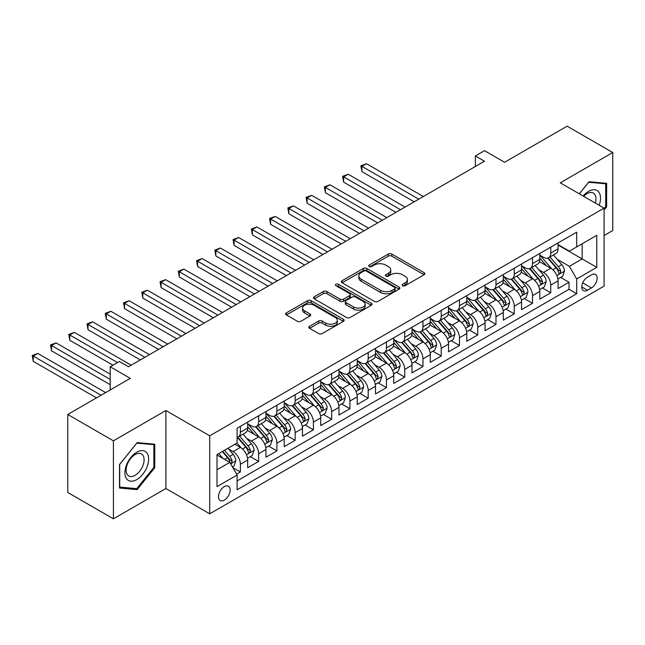 <?xml version="1.0" encoding="UTF-8"?>
<svg xmlns="http://www.w3.org/2000/svg" width="645" height="645" viewBox="0 0 645 645"><rect width="100%" height="100%" fill="white"/><g stroke="black" fill="none" stroke-linecap="round" stroke-linejoin="round"><path stroke-width="0.97" d="M402.569 285.743A1.774 1.024 0 0 0 405.076 285.743L424.112 274.746A2.532 1.459 0 0 0 424.862 273.714A2.532 1.459 0 0 0 424.112 272.682L391.854 254.057A2.532 1.459 0 0 0 388.274 254.057L369.23 265.047A1.774 1.024 0 0 0 368.714 265.772A1.774 1.024 0 0 0 369.23 266.498A1.774 1.024 0 0 0 371.738 266.498L374.205 265.079A8.111 4.684 0 0 1 385.678 265.079L388.363 266.627A8.111 4.684 0 0 1 390.741 269.941A8.111 4.684 0 0 1 388.363 273.246L385.895 274.673A1.774 1.024 0 0 0 385.379 275.399A1.774 1.024 0 0 0 385.895 276.116A1.774 1.024 0 0 0 388.411 276.116L390.87 274.697A8.111 4.684 0 0 1 402.343 274.697L405.028 276.245A8.111 4.684 0 0 1 407.406 279.559A8.111 4.684 0 0 1 405.028 282.873L402.569 284.292A1.774 1.024 0 0 0 402.045 285.017A1.774 1.024 0 0 0 402.569 285.743L402.569 284.292M224.323 500.117A8.264 4.773 120 0 0 229.717 492.836A8.264 4.773 120 0 0 228.451 486.217A8.264 4.773 120 0 0 224.323 486.62A8.264 4.773 120 0 0 218.921 493.901A8.264 4.773 120 0 0 220.187 500.528A8.264 4.773 120 0 0 224.323 500.117M309.6 326.273A2.532 1.459 0 0 0 308.858 327.313A2.532 1.459 0 0 0 309.6 328.345L318.646 333.57A2.532 1.459 0 0 0 322.234 333.57L343.382 321.363A2.532 1.459 0 0 0 344.124 320.323A2.532 1.459 0 0 0 343.382 319.291L311.124 300.667A2.532 1.459 0 0 0 307.536 300.667L286.388 312.873A2.532 1.459 0 0 0 285.646 313.913A2.532 1.459 0 0 0 286.388 314.945L297.321 321.258A2.532 1.459 0 0 0 300.909 321.258L309.955 316.034A2.532 1.459 0 0 0 310.697 314.994A2.532 1.459 0 0 0 309.955 313.962L304.537 310.834A6.781 3.91 0 0 1 302.553 308.068A6.781 3.91 0 0 1 306.738 304.448A6.781 3.91 0 0 1 314.123 305.295L335.36 317.558A6.781 3.91 0 0 1 337.343 320.323A6.781 3.91 0 0 1 333.159 323.943A6.781 3.91 0 0 1 325.773 323.097L322.234 321.049A2.532 1.459 0 0 0 318.646 321.049L309.6 326.273L309.6 328.345M604.075 235.538L612.75 230.531L612.75 152.526L567.108 126.178L504.575 162.274L484.492 150.68L475.365 155.953L484.492 161.226L128.468 366.771L119.341 361.498L110.206 366.771L110.206 389.959M113.407 440.825L113.407 518.822L165.894 488.523L165.894 410.518L113.407 440.825L67.757 414.469L130.29 378.365L110.206 366.771M165.894 410.518L209.714 435.81L604.075 208.133L604.075 286.138L209.714 513.815L209.714 435.81M612.75 152.526L560.263 182.833L604.075 208.133M374.382 301.392A2.532 1.459 0 0 0 377.97 301.392L399.118 289.186A2.532 1.459 0 0 0 399.86 288.146A2.532 1.459 0 0 0 399.118 287.114L366.86 268.489A2.532 1.459 0 0 0 363.272 268.489L342.124 280.696A2.532 1.459 0 0 0 341.382 281.736A2.532 1.459 0 0 0 342.124 282.768L374.382 301.392M336.65 286.122A1.774 1.024 0 0 1 338.456 286.38L338.456 284.268L371.246 303.198A2.532 1.459 0 0 1 371.988 304.238A2.532 1.459 0 0 1 371.246 305.27L350.098 317.477A2.532 1.459 0 0 1 346.518 317.477L314.26 298.853L314.26 296.789A2.532 1.459 0 0 0 313.518 297.821A2.532 1.459 0 0 0 314.26 298.853M314.26 296.789L323.306 291.564A2.532 1.459 0 0 1 326.894 291.564L339.98 299.119A2.532 1.459 0 0 0 343.559 299.119L349.566 295.652A2.532 1.459 0 0 0 350.308 294.612A2.532 1.459 0 0 0 349.566 293.58L335.94 285.719A1.774 1.024 0 0 1 335.424 284.993A1.774 1.024 0 0 1 336.521 284.042A1.774 1.024 0 0 1 338.456 284.268M113.407 518.822L67.757 492.474L67.757 414.469M236.602 474.156L240.383 471.971L232.813 467.593M228.499 448.976L233.087 451.629A10.328 5.966 60 0 1 240.383 464.279L247.688 460.062L247.688 467.754L258.645 461.433L250.341 456.636M246.761 438.439L251.34 441.083A10.328 5.966 60 0 1 258.645 453.733L265.95 449.517L265.95 457.216L276.899 450.887L268.594 446.09M265.014 427.901L269.602 430.546A10.328 5.966 60 0 1 276.899 443.196L284.203 438.979L284.203 446.671L295.16 440.35L286.856 435.552M283.276 417.355L287.855 420A10.328 5.966 60 0 1 295.16 432.65L302.465 428.433L302.465 436.133L313.414 429.804L305.109 425.015M301.529 406.818L306.117 409.462A10.328 5.966 60 0 1 313.414 422.112L320.718 417.896L320.718 425.587L331.675 419.266L323.371 414.469M319.791 396.272L324.37 398.924A10.328 5.966 60 0 1 331.675 411.575L338.98 407.358L338.98 415.049L349.929 408.728L341.624 403.931M338.044 385.734L342.632 388.379A10.328 5.966 60 0 1 349.929 401.029L357.233 396.812L357.233 404.512L368.19 398.183L359.886 393.386M356.306 375.197L360.886 377.841A10.328 5.966 60 0 1 368.19 390.491L375.495 386.274L375.495 393.966L386.444 387.645L378.139 382.848M374.56 364.651L379.147 367.295A10.328 5.966 60 0 1 386.444 379.945L393.748 375.729L393.748 383.428L404.705 377.099L396.401 372.31M392.821 354.113L397.401 356.758A10.328 5.966 60 0 1 404.705 369.408L412.01 365.191L412.01 372.883L422.959 366.562L414.654 361.764M411.075 343.567L415.662 346.22A10.328 5.966 60 0 1 422.959 358.87L430.263 354.653L430.263 362.345L441.22 356.024L432.916 351.227M429.336 333.03L433.916 335.674A10.328 5.966 60 0 1 441.22 348.324L448.525 344.108L448.525 351.807L459.474 345.478L451.169 340.681M447.59 322.492L452.177 325.136A10.328 5.966 60 0 1 459.474 337.786L466.778 333.57L466.778 341.261L477.735 334.94L469.431 330.143M465.851 311.946L470.431 314.591A10.328 5.966 60 0 1 477.735 327.241L485.04 323.024L485.04 330.724L495.989 324.395L487.685 319.606M484.105 301.409L488.692 304.053A10.328 5.966 60 0 1 495.989 316.703L503.293 312.486L503.293 320.178L514.25 313.857L505.946 309.06M502.366 290.863L506.946 293.515A10.328 5.966 60 0 1 514.25 306.165L521.555 301.949L521.555 309.64L532.504 303.319L524.2 298.522M520.62 280.325L525.207 282.97A10.328 5.966 60 0 1 532.504 295.62L539.809 291.403L539.809 299.103L550.765 292.774L550.765 285.082A10.328 5.966 -120 0 0 543.461 272.432L538.881 269.787M542.461 287.976L550.765 292.774M247.688 460.062A10.328 5.966 -120 0 0 240.383 447.412L234.909 444.244M265.95 449.517A10.328 5.966 -120 0 0 258.645 436.867L247.349 430.352M284.203 438.979A10.328 5.966 -120 0 0 276.899 426.329L265.611 419.806M302.465 428.433A10.328 5.966 -120 0 0 295.16 415.791L283.865 409.269M320.718 417.896A10.328 5.966 -120 0 0 313.414 405.245L302.126 398.731M338.98 407.358A10.328 5.966 -120 0 0 331.675 394.708L320.38 388.185M357.233 396.812A10.328 5.966 -120 0 0 349.929 384.162L338.641 377.647M375.495 386.274A10.328 5.966 -120 0 0 368.19 373.624L356.895 367.102M393.748 375.729A10.328 5.966 -120 0 0 386.444 363.087L375.156 356.564M412.01 365.191A10.328 5.966 -120 0 0 404.705 352.541L393.418 346.026M430.263 354.653A10.328 5.966 -120 0 0 422.959 342.003L411.671 335.481M448.525 344.108A10.328 5.966 -120 0 0 441.22 331.457L429.933 324.943M466.778 333.57A10.328 5.966 -120 0 0 459.474 320.92L448.186 314.397M485.04 323.024A10.328 5.966 -120 0 0 477.735 310.382L466.448 303.86M503.293 312.486A10.328 5.966 -120 0 0 495.989 299.836L484.701 293.322M521.555 301.949A10.328 5.966 -120 0 0 514.25 289.299L502.963 282.776M539.809 291.403A10.328 5.966 -120 0 0 532.504 278.753L521.216 272.238M591.481 274.859L587.466 277.173A8.006 4.62 120 0 0 582.233 284.227A8.006 4.62 120 0 0 583.459 290.645A8.006 4.62 120 0 0 587.466 290.242L591.481 287.928A8.006 4.62 120 0 0 596.706 280.873A8.006 4.62 120 0 0 595.48 274.456A8.006 4.62 120 0 0 591.481 274.859M217.018 469.753L229.797 462.376L237.102 475.026L237.102 489.789L576.694 293.725L576.694 278.963L569.39 266.32L557.135 259.242M237.102 475.026L217.018 486.62L217.018 454.58L237.102 442.986L237.102 428.224L576.694 232.168L576.694 246.922L596.778 235.328L596.778 267.369L576.694 278.963M247.688 423.797L251.34 425.91A10.328 5.966 60 0 0 256.508 426.418L263.805 422.201A10.328 5.966 -120 0 0 265.95 417.476L265.95 411.566M265.95 413.26L269.602 415.364A10.328 5.966 60 0 0 274.762 415.88L282.067 411.663A10.328 5.966 -120 0 0 284.203 406.931L284.203 401.029M284.203 402.714L287.855 404.826A10.328 5.966 60 0 0 293.024 405.334L300.32 401.117A10.328 5.966 -120 0 0 302.465 396.393L302.465 390.491M302.465 392.176L306.117 394.28A10.328 5.966 60 0 0 311.277 394.796L318.582 390.58A10.328 5.966 -120 0 0 320.718 385.847L320.718 379.945M320.718 381.638L324.37 383.743A10.328 5.966 60 0 0 329.539 384.251L336.835 380.034A10.328 5.966 -120 0 0 338.98 375.309L338.98 369.408M338.98 371.093L342.632 373.205A10.328 5.966 60 0 0 347.792 373.713L355.097 369.496A10.328 5.966 -120 0 0 357.233 364.772L357.233 358.862M357.233 360.555L360.886 362.659A10.328 5.966 60 0 0 366.054 363.175L373.35 358.959A10.328 5.966 -120 0 0 375.495 354.226L375.495 348.324M375.495 350.009L379.147 352.122A10.328 5.966 60 0 0 384.307 352.63L391.612 348.413A10.328 5.966 -120 0 0 393.748 343.688L393.748 337.786M393.748 339.472L397.401 341.576A10.328 5.966 60 0 0 402.569 342.092L409.865 337.875A10.328 5.966 -120 0 0 412.01 333.142L412.01 327.241M412.01 328.934L415.662 331.038A10.328 5.966 60 0 0 420.822 331.546L428.127 327.329A10.328 5.966 -120 0 0 430.263 322.605L430.263 316.703M430.263 318.388L433.916 320.5A10.328 5.966 60 0 0 439.084 321.008L446.38 316.792A10.328 5.966 -120 0 0 448.525 312.067L448.525 306.157M448.525 307.85L452.177 309.955A10.328 5.966 60 0 0 457.337 310.471L464.642 306.254A10.328 5.966 -120 0 0 466.778 301.521L466.778 295.62M466.778 297.305L470.431 299.417A10.328 5.966 60 0 0 475.599 299.925L482.895 295.708A10.328 5.966 -120 0 0 485.04 290.984L485.04 285.082M485.04 286.767L488.692 288.871A10.328 5.966 60 0 0 493.852 289.387L501.157 285.171A10.328 5.966 -120 0 0 503.293 280.438L503.293 274.536M503.293 276.221L506.946 278.334A10.328 5.966 60 0 0 512.114 278.842L519.41 274.625A10.328 5.966 -120 0 0 521.555 269.9L521.555 263.998M521.555 265.684L525.207 267.796A10.328 5.966 60 0 0 530.367 268.304L537.672 264.087A10.328 5.966 -120 0 0 539.809 259.363L539.809 253.453M237.102 480.928L569.027 289.299L569.027 282.236L558.07 288.557L558.07 280.865A10.328 5.966 -120 0 0 550.765 268.215L539.478 261.693M539.809 255.146L543.461 257.25A10.328 5.966 -120 0 0 548.629 257.766A10.328 5.966 -120 0 0 550.765 253.033L550.765 247.132M548.629 257.766L555.926 253.55A10.328 5.966 -120 0 0 558.07 248.817L558.07 242.915M240.383 426.329L240.383 432.231A10.328 5.966 60 0 1 238.247 436.955A10.328 5.966 60 0 1 237.102 437.375M238.247 436.955L245.552 432.739A10.328 5.966 -120 0 0 247.688 428.014L247.688 422.112M258.645 415.783L258.645 421.693A10.328 5.966 60 0 1 256.508 426.418M276.899 405.245L276.899 411.147A10.328 5.966 60 0 1 274.762 415.88M295.16 394.708L295.16 400.61A10.328 5.966 60 0 1 293.024 405.334M313.414 384.162L313.414 390.064A10.328 5.966 60 0 1 311.277 394.796M331.675 373.624L331.675 379.526A10.328 5.966 60 0 1 329.539 384.251M349.929 363.079L349.929 368.988A10.328 5.966 60 0 1 347.792 373.713M368.19 352.541L368.19 358.443A10.328 5.966 60 0 1 366.054 363.175M386.444 342.003L386.444 347.905A10.328 5.966 60 0 1 384.307 352.63M404.705 331.457L404.705 337.359A10.328 5.966 60 0 1 402.569 342.092M422.959 320.92L422.959 326.822A10.328 5.966 60 0 1 420.822 331.546M441.22 310.374L441.22 316.284A10.328 5.966 60 0 1 439.084 321.008M459.474 299.836L459.474 305.738A10.328 5.966 60 0 1 457.337 310.471M477.735 289.299L477.735 295.2A10.328 5.966 60 0 1 475.599 299.925M495.989 278.753L495.989 284.655A10.328 5.966 60 0 1 493.852 289.387M514.25 268.215L514.25 274.117A10.328 5.966 60 0 1 512.114 278.842M532.504 257.669L532.504 263.579A10.328 5.966 60 0 1 530.367 268.304M532.504 295.62L532.504 303.319M514.25 306.165L514.25 313.857M495.989 316.703L495.989 324.395M477.735 327.241L477.735 334.94M459.474 337.786L459.474 345.478M441.22 348.324L441.22 356.024M422.959 358.87L422.959 366.562M404.705 369.408L404.705 377.099M386.444 379.945L386.444 387.645M368.19 390.491L368.19 398.183M349.929 401.029L349.929 408.728M331.675 411.575L331.675 419.266M313.414 422.112L313.414 429.804M295.16 432.65L295.16 440.35M276.899 443.196L276.899 450.887M258.645 453.733L258.645 461.433M240.383 464.279L240.383 471.971M229.797 462.376L217.018 454.999M569.39 266.32L582.169 258.935L582.169 243.762L596.778 235.328M558.07 245.027L596.778 267.369M558.07 244.6L569.39 251.139L576.694 246.922M165.894 488.523L209.714 513.815M475.365 155.953L475.365 166.491M560.715 277.439L569.027 282.236M569.027 289.299L576.694 293.725M604.075 209.988L606.631 206.803L606.631 183.317L589.014 181.737L579.299 193.823M119.519 488.039L137.143 489.611L154.76 467.698L154.76 444.203L137.143 442.631L119.519 464.545L119.519 488.039M605.72 206.279L606.631 206.803M153.849 467.165L154.76 467.698M135.281 488.539L137.143 489.611M403.278 285.993L405.028 284.977A8.111 4.684 0 0 0 407.406 281.672L407.406 279.559M390.741 269.941L390.741 272.045A8.111 4.684 0 0 1 388.363 275.359L386.605 276.366M424.079 274.77L391.854 256.162A2.532 1.459 0 0 0 388.274 256.162L369.94 266.748M399.086 289.202L366.86 270.594A2.532 1.459 0 0 0 363.272 270.594L342.156 282.784M394.635 288.871A1.774 1.024 0 0 0 395.151 288.146A1.774 1.024 0 0 0 394.635 287.42L366.32 271.077A1.774 1.024 0 0 0 363.812 271.077L361.216 272.577A8.111 4.684 0 0 0 358.838 275.891A8.111 4.684 0 0 0 361.216 279.196L380.566 290.371A8.111 4.684 0 0 0 392.039 290.371L394.635 288.871L394.635 290.984A1.774 1.024 0 0 0 395.151 290.258L395.151 288.146M358.838 275.891L358.838 277.995A8.111 4.684 0 0 0 361.216 281.309L361.216 279.196M394.635 290.984L392.039 292.483A8.111 4.684 0 0 1 380.566 292.483L361.216 281.309M314.292 298.877L323.306 293.668L323.306 291.564M350.308 294.612L350.308 296.724A2.532 1.459 0 0 1 349.566 297.756L343.559 301.223A2.532 1.459 0 0 1 339.98 301.223L326.894 293.668A2.532 1.459 0 0 0 323.306 293.668M338.456 286.38L371.214 305.295M353.549 306.956A6.781 3.91 0 0 0 360.942 307.802A6.781 3.91 0 0 0 365.126 304.182A6.781 3.91 0 0 0 363.135 301.417L355.653 297.095A2.532 1.459 0 0 0 352.073 297.095L346.067 300.562A2.532 1.459 0 0 0 345.325 301.602A2.532 1.459 0 0 0 346.067 302.634L353.549 306.956L353.549 309.06A6.781 3.91 0 0 0 360.942 309.906A6.781 3.91 0 0 0 365.126 306.294L365.126 304.182M345.325 301.602L345.325 303.706A2.532 1.459 0 0 0 346.067 304.738L346.067 302.634M353.549 309.06L346.067 304.738M337.343 320.323L337.343 322.436A6.781 3.91 0 0 1 333.159 326.048A6.781 3.91 0 0 1 325.773 325.201L322.234 323.161A2.532 1.459 0 0 0 318.646 323.161L309.632 328.361M302.553 308.068L302.553 310.172A6.781 3.91 0 0 0 304.537 312.938L304.537 310.834M309.923 316.05L304.537 312.938M343.35 321.379L311.124 302.779A2.532 1.459 0 0 0 307.536 302.779L286.428 314.962M557.917 279.051L562.634 276.334L564.456 271.061A6.845 3.951 -120 0 0 561.795 264.635L553.45 254.977M551.781 268.884L541.889 257.428A19.753 11.4 -120 0 0 539.809 255.259M546.355 265.667L540.824 259.258A16.399 9.465 -120 0 0 539.809 258.161M423.33 196.54L366.457 163.701L361.893 166.337L361.893 171.61L414.195 201.804M547.694 258.137L556.135 267.901A6.845 3.951 60 0 1 558.57 272.617L559.07 273.432L559.997 273.295L560.763 271.351A6.845 3.951 -120 0 0 558.328 266.635L549.983 256.984M548.194 257.976L557.256 268.473A3.483 2.016 60 0 1 558.135 269.836L560.763 271.351M361.893 171.61L360.886 165.757L418.766 199.168M360.886 165.757L366.457 163.701M599.165 205.295A16.786 9.691 120 0 0 588.651 191.315A16.786 9.691 120 0 0 583.153 196.048M595.335 203.078A12.707 7.337 120 0 0 593.336 193.057A12.707 7.337 120 0 0 586.982 193.685A12.707 7.337 120 0 0 583.66 196.346M579.339 193.847L588.651 182.261L605.72 183.785L605.72 206.545L604.075 208.593M604.591 183.132L605.72 183.785M147.052 466.827A16.786 9.691 120 0 0 142.706 450.613A16.786 9.691 120 0 0 126.501 464.989A16.786 9.691 120 0 0 130.838 481.202A16.786 9.691 120 0 0 147.052 466.827M142.892 465.642A12.707 7.337 120 0 0 141.465 453.943A12.707 7.337 120 0 0 127.331 464.255A12.707 7.337 120 0 0 128.758 475.954A12.707 7.337 120 0 0 142.892 465.642M119.704 487.144L119.704 464.384L136.772 443.147L153.849 444.671L153.849 467.432L136.772 488.668L119.519 487.04M152.712 444.018L153.849 444.671M539.655 289.597L544.372 286.872L546.202 281.599A6.845 3.951 -120 0 0 543.533 275.173L535.197 265.522M533.52 279.422L523.627 267.965A19.753 11.4 -120 0 0 521.555 265.796M528.094 276.205L522.563 269.803A16.399 9.465 -120 0 0 521.555 268.699M405.068 207.077L348.195 174.239L343.632 176.875L343.632 182.148L395.941 212.35M529.44 268.675L537.874 278.447A6.845 3.951 60 0 1 540.317 283.155L540.816 283.969L541.736 283.84L542.51 281.889A6.845 3.951 -120 0 0 540.067 277.181L531.722 267.522M529.932 268.514L539.002 279.011A3.483 2.016 60 0 1 539.881 280.373L542.51 281.889M343.632 182.148L342.632 176.295L400.505 209.714M342.632 176.295L348.195 174.239M521.402 300.135L526.118 297.409L527.941 292.145A6.845 3.951 -120 0 0 525.28 285.719L516.935 276.06M515.266 289.968L505.374 278.511A19.753 11.4 -120 0 0 503.293 276.342M509.84 286.751L504.309 280.341A16.399 9.465 -120 0 0 503.293 279.245M386.815 217.615L329.942 184.784L325.378 187.421L325.378 192.686L377.68 222.888M511.179 279.212L519.62 288.984A6.845 3.951 60 0 1 522.055 293.701L522.555 294.507L523.482 294.378L524.248 292.435A6.845 3.951 -120 0 0 521.813 287.718L513.468 278.06M511.678 279.059L520.741 289.557A3.483 2.016 60 0 1 521.62 290.919L524.248 292.435M325.378 192.686L324.37 186.84L382.251 220.251M324.37 186.84L329.942 184.784M503.14 310.68L507.857 307.955L509.687 302.682A6.845 3.951 -120 0 0 507.018 296.257L498.682 286.598M497.005 300.506L487.112 289.049A19.753 11.4 -120 0 0 485.04 286.88M491.579 297.289L486.048 290.887A16.399 9.465 -120 0 0 485.04 289.782M368.553 228.161L311.68 195.322L307.117 197.959L307.117 203.231L359.426 233.425M492.925 289.758L501.359 299.53A6.845 3.951 60 0 1 503.801 304.238L504.301 305.053L505.22 304.924L505.994 302.973A6.845 3.951 -120 0 0 503.551 298.264L495.207 288.605M493.417 289.597L502.487 300.094A3.483 2.016 60 0 1 503.366 301.457L505.994 302.973M307.117 203.231L306.117 197.378L363.99 230.797M306.117 197.378L311.68 195.322M484.887 321.218L489.603 318.493L491.425 313.22A6.845 3.951 -120 0 0 488.765 306.802L480.42 297.143M478.751 311.043L468.859 299.594A19.753 11.4 -120 0 0 466.778 297.418M473.325 307.834L467.794 301.425A16.399 9.465 -120 0 0 466.778 300.32M350.3 238.698L293.427 205.868L288.863 208.496L288.863 213.769L341.165 243.971M474.664 300.296L483.105 310.068A6.845 3.951 60 0 1 485.54 314.784L486.04 315.59L486.967 315.461L487.733 313.518A6.845 3.951 -120 0 0 485.298 308.802L476.953 299.143M475.163 300.135L484.226 310.632A3.483 2.016 60 0 1 485.104 312.003L487.733 313.518M288.863 213.769L287.855 207.924L345.728 241.335M287.855 207.924L293.427 205.868M466.625 331.756L471.342 329.039L473.172 323.766A6.845 3.951 -120 0 0 470.503 317.34L462.167 307.681M460.49 321.589L450.597 310.132A19.753 11.4 -120 0 0 448.525 307.963M455.064 318.372L449.533 311.962A16.399 9.465 -120 0 0 448.525 310.866M332.038 249.244L275.165 216.406L270.602 219.042L270.602 224.315L322.911 254.509M456.41 310.842L464.843 320.605A6.845 3.951 60 0 1 467.286 325.322L467.786 326.136L468.705 325.999L469.479 324.056A6.845 3.951 -120 0 0 467.036 319.339L458.692 309.689M456.902 310.68L465.972 321.178A3.483 2.016 60 0 1 466.851 322.54L469.479 324.056M270.602 224.315L269.602 218.462L327.475 251.873M269.602 218.462L275.165 216.406M448.372 342.302L453.088 339.576L454.91 334.303A6.845 3.951 -120 0 0 452.25 327.878L443.905 318.227M442.236 332.127L432.344 320.67A19.753 11.4 -120 0 0 430.263 318.501M436.81 328.91L431.279 322.508A16.399 9.465 -120 0 0 430.263 321.404M313.784 259.782L256.912 226.943L252.348 229.58L252.348 234.853L304.65 265.055M438.149 321.379L446.59 331.151A6.845 3.951 60 0 1 449.025 335.86L449.525 336.674L450.452 336.545L451.218 334.594A6.845 3.951 -120 0 0 448.783 329.885L440.438 320.226M438.648 321.218L447.711 331.715A3.483 2.016 60 0 1 448.589 333.078L451.218 334.594M252.348 234.853L251.34 228.999L309.213 262.418M251.34 228.999L256.912 226.943M430.11 352.839L434.827 350.114L436.657 344.849A6.845 3.951 -120 0 0 433.988 338.423L425.652 328.765M423.975 342.672L414.082 331.216A19.753 11.4 -120 0 0 412.01 329.047M418.549 339.455L413.018 333.046A16.399 9.465 -120 0 0 412.01 331.949M295.523 270.32L238.65 237.489L234.087 240.125L234.087 245.39L286.396 275.592M419.895 331.917L428.328 341.689A6.845 3.951 60 0 1 430.771 346.405L431.271 347.212L432.19 347.083L432.964 345.139A6.845 3.951 -120 0 0 430.521 340.423L422.177 330.764M420.387 331.764L429.457 342.261A3.483 2.016 60 0 1 430.336 343.624L432.964 345.139M234.087 245.39L233.087 239.545L290.959 272.956M233.087 239.545L238.65 237.489M411.857 363.385L416.573 360.66L418.395 355.387A6.845 3.951 -120 0 0 415.735 348.961L407.39 339.302M405.721 353.21L395.828 341.753A19.753 11.4 -120 0 0 393.748 339.584M400.295 349.993L394.764 343.592A16.399 9.465 -120 0 0 393.748 342.487M277.269 280.865L220.397 248.027L215.833 250.663L215.833 255.936L268.135 286.13M401.633 342.463L410.075 352.235A6.845 3.951 60 0 1 412.51 356.943L413.01 357.757L413.937 357.628L414.703 355.677A6.845 3.951 -120 0 0 412.26 350.969L403.923 341.31M402.133 342.302L411.196 352.799A3.483 2.016 60 0 1 412.074 354.161L414.703 355.677M215.833 255.936L214.825 250.083L272.698 283.502M214.825 250.083L220.397 248.027M393.595 373.923L398.312 371.197L400.142 365.925A6.845 3.951 -120 0 0 397.473 359.507L389.137 349.848M387.46 363.748L377.567 352.299A19.753 11.4 -120 0 0 375.495 350.122M382.034 360.539L376.503 354.129A16.399 9.465 -120 0 0 375.495 353.025M259.008 291.403L202.135 258.572L197.572 261.201L197.572 266.474L249.881 296.676M383.38 353L391.813 362.772A6.845 3.951 60 0 1 394.256 367.489L394.756 368.295L395.675 368.166L396.449 366.223A6.845 3.951 -120 0 0 394.006 361.506L385.662 351.847M383.872 352.839L392.942 363.337A3.483 2.016 60 0 1 393.821 364.707L396.449 366.223M197.572 266.474L196.572 260.628L254.444 294.039M196.572 260.628L202.135 258.572M375.342 384.46L380.058 381.743L381.88 376.47A6.845 3.951 -120 0 0 379.22 370.045L370.875 360.386M369.206 374.293L359.313 362.837A19.753 11.4 -120 0 0 357.233 360.668M363.78 371.077L358.249 364.667A16.399 9.465 -120 0 0 357.233 363.57M240.754 301.949L183.881 269.11L179.318 271.747L179.318 277.019L231.619 307.214M365.118 363.546L373.56 373.31A6.845 3.951 60 0 1 375.995 378.026L376.495 378.841L377.422 378.704L378.188 376.761A6.845 3.951 -120 0 0 375.745 372.044L367.408 362.393M365.618 363.385L374.681 373.882A3.483 2.016 60 0 1 375.559 375.245L378.188 376.761M179.318 277.019L178.31 271.166L236.183 304.577M178.31 271.166L183.881 269.11M357.08 395.006L361.797 392.281L363.627 387.008A6.845 3.951 -120 0 0 360.958 380.582L352.622 370.931M350.945 384.831L341.052 373.374A19.753 11.4 -120 0 0 338.98 371.206M345.518 381.614L339.988 375.213A16.399 9.465 -120 0 0 338.98 374.108M222.493 312.486L165.62 279.648L161.056 282.284L161.056 287.557L213.366 317.759M346.865 374.084L355.298 383.856A6.845 3.951 60 0 1 357.741 388.564L358.241 389.378L359.16 389.249L359.934 387.298A6.845 3.951 -120 0 0 357.491 382.59L349.147 372.931M347.357 373.923L356.427 384.42A3.483 2.016 60 0 1 357.306 385.783L359.934 387.298M161.056 287.557L160.057 281.704L217.929 315.123M160.057 281.704L165.62 279.648M338.827 405.544L343.543 402.819L345.365 397.554A6.845 3.951 -120 0 0 342.705 391.128L334.36 381.469M332.691 395.377L322.798 383.92A19.753 11.4 -120 0 0 320.718 381.751M327.265 392.16L321.734 385.75A16.399 9.465 -120 0 0 320.718 384.654M204.239 323.024L147.366 290.194L142.803 292.83L142.803 298.095L195.104 328.297M328.603 384.622L337.045 394.393A6.845 3.951 60 0 1 339.48 399.11L339.98 399.916L340.907 399.787L341.673 397.844A6.845 3.951 -120 0 0 339.23 393.128L330.893 383.469M329.103 384.468L338.165 394.966A3.483 2.016 60 0 1 339.044 396.328L341.673 397.844M142.803 298.095L141.795 292.25L199.668 325.661M141.795 292.25L147.366 290.194M320.565 416.09L325.282 413.364L327.112 408.092A6.845 3.951 -120 0 0 324.443 401.666L316.106 392.007M314.429 405.915L304.537 394.458A19.753 11.4 -120 0 0 302.465 392.289M309.003 402.698L303.472 396.296A16.399 9.465 -120 0 0 302.465 395.192M185.978 333.57L129.105 300.731L124.541 303.368L124.541 308.641L176.851 338.835M310.35 395.167L318.783 404.939A6.845 3.951 60 0 1 321.226 409.648L321.726 410.462L322.645 410.333L323.419 408.382A6.845 3.951 -120 0 0 320.976 403.673L312.632 394.014M310.842 395.006L319.912 405.503A3.483 2.016 60 0 1 320.791 406.866L323.419 408.382M124.541 308.641L123.542 302.787L181.414 336.206M123.542 302.787L129.105 300.731M302.311 426.627L307.028 423.902L308.85 418.629A6.845 3.951 -120 0 0 306.19 412.211L297.845 402.553M296.176 416.452L286.283 405.004A19.753 11.4 -120 0 0 284.203 402.827M290.75 413.243L285.211 406.834A16.399 9.465 -120 0 0 284.203 405.729M167.724 344.108L110.851 311.277L106.288 313.913L106.288 319.178L158.589 349.38M292.088 405.705L300.53 415.477A6.845 3.951 60 0 1 302.965 420.193L303.464 421L304.392 420.871L305.158 418.928A6.845 3.951 -120 0 0 302.715 414.211L294.378 404.552M292.588 405.544L301.65 416.041A3.483 2.016 60 0 1 302.529 417.412L305.158 418.928M106.288 319.178L105.28 313.333L163.153 346.744M105.28 313.333L110.851 311.277M284.05 437.165L288.767 434.448L290.597 429.175A6.845 3.951 -120 0 0 287.928 422.749L279.591 413.09M277.914 426.998L268.022 415.541A19.753 11.4 -120 0 0 265.95 413.372M272.488 423.781L266.957 417.371A16.399 9.465 -120 0 0 265.95 416.275M149.463 354.653L92.59 321.815L88.026 324.451L88.026 329.724L140.336 359.918M273.835 416.251L282.268 426.014A6.845 3.951 60 0 1 284.711 430.731L285.211 431.545L286.13 431.408L286.904 429.465A6.845 3.951 -120 0 0 284.461 424.749L276.116 415.098M274.327 416.09L283.397 426.587A3.483 2.016 60 0 1 284.276 427.949L286.904 429.465M88.026 329.724L87.027 323.871L144.899 357.282M87.027 323.871L92.59 321.815M265.796 447.711L270.513 444.986L272.335 439.713A6.845 3.951 -120 0 0 269.675 433.287L261.33 423.636M259.661 437.536L249.768 426.079A19.753 11.4 -120 0 0 247.688 423.91M254.235 434.319L248.696 427.917A16.399 9.465 -120 0 0 247.688 426.813M131.209 365.191L74.336 332.352L69.773 334.989L69.773 340.262L112.948 365.191M255.573 426.788L264.015 436.56A6.845 3.951 60 0 1 266.45 441.269L266.949 442.083L267.877 441.954L268.642 440.003A6.845 3.951 -120 0 0 266.2 435.294L257.863 425.635M256.073 426.627L265.135 437.125A3.483 2.016 60 0 1 266.014 438.487L268.642 440.003M69.773 340.262L68.765 334.408L117.511 362.555M68.765 334.408L74.336 332.352M247.535 458.248L252.251 455.523L254.082 450.258A6.845 3.951 -120 0 0 251.413 443.833L243.076 434.174M241.399 448.082L237.037 443.018M235.973 444.865L235.264 444.042M110.206 374.148L56.075 342.898L51.511 345.535L51.511 350.799L110.206 384.694M237.32 437.326L245.753 447.098A6.845 3.951 60 0 1 248.196 451.814L248.696 452.621L249.615 452.492L250.389 450.549A6.845 3.951 -120 0 0 247.946 445.832L239.601 436.173M237.811 437.173L246.882 447.67A3.483 2.016 60 0 1 247.761 449.033L250.389 450.549M51.511 350.799L50.512 344.954L110.206 379.421M50.512 344.954L56.075 342.898M232.442 466.964L233.998 466.069L235.82 460.796A6.845 3.951 -120 0 0 233.159 454.37L227.903 448.291M223.001 458.458L218.776 453.564M217.72 455.402L217.018 454.596M105.643 392.595L37.821 353.436L33.258 356.072L33.258 361.345L96.516 397.868M222.243 451.556L227.5 457.644A6.845 3.951 60 0 1 229.934 462.352L230.434 463.166L231.361 463.037L232.127 461.086A6.845 3.951 -120 0 0 229.685 456.378L224.436 450.291M222.67 451.315L228.62 458.208A3.483 2.016 60 0 1 229.499 459.571L232.127 461.086M33.258 361.345L32.25 355.492L101.08 395.232M32.25 355.492L37.821 353.436M233.087 451.629L240.383 447.412M251.34 441.083L258.645 436.867M269.602 430.546L276.899 426.329M287.855 420L295.16 415.791M306.117 409.462L313.414 405.245M324.37 398.924L331.675 394.708M342.632 388.379L349.929 384.162M360.886 377.841L368.19 373.624M379.147 367.295L386.444 363.087M397.401 356.758L404.705 352.541M415.662 346.22L422.959 342.003M433.916 335.674L441.22 331.457M452.177 325.136L459.474 320.92M470.431 314.591L477.735 310.382M488.692 304.053L495.989 299.836M506.946 293.515L514.25 289.299M525.207 282.97L532.504 278.753M543.461 272.432L550.765 268.215M550.765 253.033L558.07 248.817M240.383 432.231L247.688 428.014M258.645 421.693L265.95 417.476M276.899 411.147L284.203 406.931M295.16 400.61L302.465 396.393M313.414 390.064L320.718 385.847M331.675 379.526L338.98 375.309M349.929 368.988L357.233 364.772M368.19 358.443L375.495 354.226M386.444 347.905L393.748 343.688M404.705 337.359L412.01 333.142M422.959 326.822L430.263 322.605M441.22 316.284L448.525 312.067M459.474 305.738L466.778 301.521M477.735 295.2L485.04 290.984M495.989 284.655L503.293 280.438M514.25 274.117L521.555 269.9M532.504 263.579L539.809 259.363M550.765 285.082L558.07 280.865M582.725 282.873L591.481 287.928M581.806 286.977L587.466 290.242M405.028 284.977L405.028 282.873M385.895 276.116L385.895 274.673M388.363 275.359L388.363 273.246M369.23 266.498L369.23 265.047M388.274 256.162L388.274 254.057M391.854 256.162L391.854 254.057M424.112 274.746L424.112 272.682M342.124 282.768L342.124 280.696M363.272 270.594L363.272 268.489M366.86 270.594L366.86 268.489M399.118 289.186L399.118 287.114M380.566 292.483L380.566 290.371M392.039 292.483L392.039 290.371M326.894 293.668L326.894 291.564M339.98 301.223L339.98 299.119M343.559 301.223L343.559 299.119M349.566 297.756L349.566 295.652M371.246 305.27L371.246 303.198M318.646 323.161L318.646 321.049M322.234 323.161L322.234 321.049M325.773 325.201L325.773 323.097M309.955 316.034L309.955 313.962M286.388 314.945L286.388 312.873M307.536 302.779L307.536 300.667M311.124 302.779L311.124 300.667M343.382 321.363L343.382 319.291M556.869 275.544L564.415 271.19M541.889 257.428L542.824 256.887M558.328 266.635L561.795 264.635M552.87 269.787L556.135 267.901M538.615 286.09L546.154 281.736M523.627 267.965L524.57 267.425M540.067 277.181L543.533 275.173M534.616 280.325L537.874 278.447M520.354 296.627L527.9 292.274M505.374 278.511L506.309 277.971M521.813 287.718L525.28 285.719M516.355 290.871L519.62 288.984M502.1 307.165L509.639 302.811M487.112 289.049L488.055 288.508M503.551 298.264L507.018 296.257M498.101 301.409L501.359 299.53M483.839 317.711L491.385 313.357M468.859 299.594L469.794 299.046M485.298 308.802L488.765 306.802M479.84 311.954L483.105 310.068M465.585 328.249L473.124 323.895M450.597 310.132L451.54 309.592M467.036 319.339L470.503 317.34M461.586 322.492L464.843 320.605M447.324 338.794L454.87 334.441M432.344 320.67L433.279 320.13M448.783 329.885L452.25 327.878M443.325 333.03L446.59 331.151M429.07 349.332L436.609 344.978M414.082 331.216L415.025 330.675M430.521 340.423L433.988 338.423M425.071 343.575L428.328 341.689M410.809 359.87L418.355 355.516M395.828 341.753L396.764 341.213M412.26 350.969L415.735 348.961M406.81 354.113L410.075 352.235M392.555 370.415L400.094 366.062M377.567 352.299L378.51 351.751M394.006 361.506L397.473 359.507M388.548 364.659L391.813 362.772M374.293 380.953L381.84 376.599M359.313 362.837L360.249 362.297M375.745 372.044L379.22 370.045M370.294 375.197L373.56 373.31M356.04 391.499L363.578 387.145M341.052 373.374L341.995 372.834M357.491 382.59L360.958 380.582M352.033 385.734L355.298 383.856M337.778 402.037L345.325 397.683M322.798 383.92L323.734 383.38M339.23 393.128L342.705 391.128M333.779 396.28L337.045 394.393M319.525 412.582L327.063 408.221M304.537 394.458L305.48 393.918M320.976 403.673L324.443 401.666M315.518 406.818L318.783 404.939M301.263 423.12L308.81 418.766M286.283 405.004L287.219 404.455M302.715 414.211L306.19 412.211M297.264 417.363L300.53 415.477M283.01 433.658L290.548 429.304M268.022 415.541L268.965 415.001M284.461 424.749L287.928 422.749M279.003 427.901L282.268 426.014M264.748 444.203L272.295 439.85M249.768 426.079L250.703 425.539M266.2 435.294L269.675 433.287M260.749 438.439L264.015 436.56M246.495 454.741L254.033 450.387M247.946 445.832L251.413 443.833M242.488 448.985L245.753 447.098M230.668 463.884L235.78 460.925M229.685 456.378L233.159 454.37M224.541 459.345L227.5 457.644"/></g></svg>
